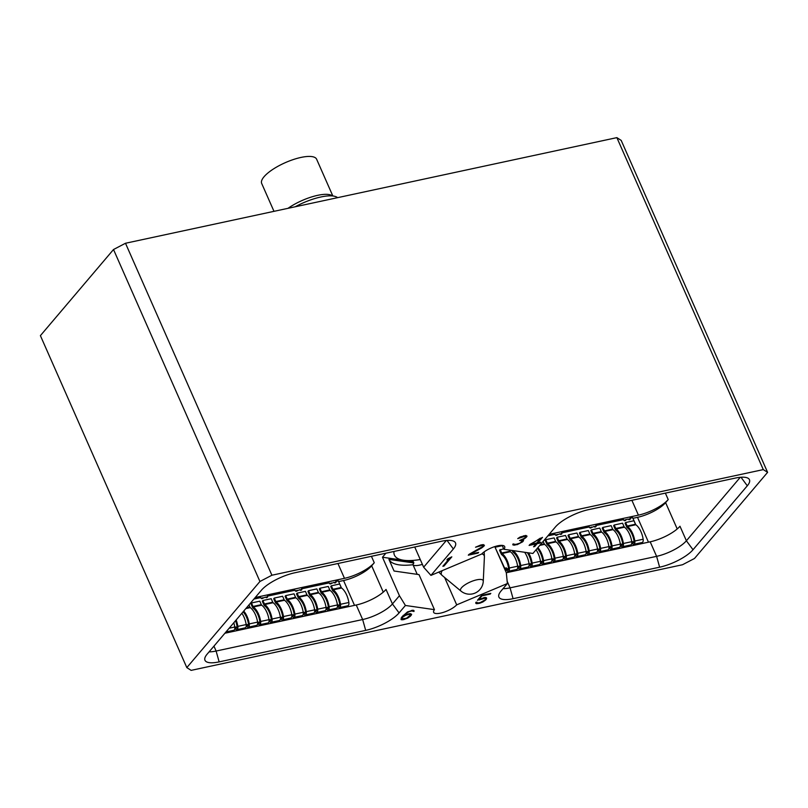 <?xml version="1.0" encoding="UTF-8"?>
<svg xmlns="http://www.w3.org/2000/svg" width="808" height="808" viewBox="0 0 808 808"><rect width="100%" height="100%" fill="white"/><g stroke="black" fill="none" stroke-linecap="round" stroke-linejoin="round"><path stroke-width="1.21" d="M295.223 206.767A34.118 10.797 -23.8 0 1 337.603 197.657M273.983 211.332L261.681 183.446A30.017 9.504 -23.8 0 1 264.054 176.73A30.017 9.504 -23.8 0 1 293.314 159.55A30.017 9.504 -23.8 0 1 316.625 159.216L332.835 195.98M620.211 543.4L620.938 544.35A1.838 0.959 -102.1 0 0 622.049 545.299A1.838 0.959 -102.1 0 0 622.625 543.481A14.807 7.676 -102.1 0 0 616.009 530.321A2.656 1.384 77.9 0 1 615.181 529.169L613.636 525.685L614.221 524.988L622.554 523.19L624.099 526.685A1.161 0.606 77.9 0 0 624.463 527.19A16.311 8.454 -102.1 0 1 631.745 541.683A3.343 1.737 -102.1 0 1 630.684 544.976L622.362 546.764A3.343 1.737 -102.1 0 0 623.412 543.481A16.311 8.454 -102.1 0 0 616.13 528.977A1.161 0.606 77.9 0 1 615.767 528.482L614.221 524.988M547.854 535.876L555.056 534.33L555.985 535.421L559.833 533.815L560.55 534.442L561.903 533.704L561.429 534.25M561.267 534.29L561.56 532.927L561.903 533.704M561.56 532.927L589.285 526.967L590.204 528.068L594.062 526.462L594.769 527.089L596.132 526.341L595.658 526.897M595.496 526.937L595.789 525.574L596.132 526.341M595.789 525.574L623.513 519.615L624.433 520.716L625.756 520.362L625.665 519.665L628.281 519.11L628.998 519.726L630.351 518.989L629.886 519.544M629.715 519.574L630.018 518.211L630.351 518.989M630.018 518.211L632.644 517.655L635.674 524.543M631.624 540.956L632.341 541.895A1.838 0.959 -102.1 0 0 633.452 542.845A1.838 0.959 -102.1 0 0 634.038 541.037A14.807 7.676 -102.1 0 0 627.422 527.876A2.656 1.384 77.9 0 1 626.584 526.725L625.049 523.231L625.634 522.534L633.967 520.746L635.502 524.24A1.161 0.606 77.9 0 0 635.866 524.735A16.311 8.454 -102.1 0 1 643.158 539.229A3.343 1.737 -102.1 0 1 642.097 542.521L633.765 544.309A3.343 1.737 -102.1 0 0 634.825 541.027A16.311 8.454 -102.1 0 0 627.543 526.533A1.161 0.606 77.9 0 1 627.18 526.028L625.634 522.534M608.798 545.855L609.525 546.804A1.838 0.959 -102.1 0 0 610.636 547.753A1.838 0.959 -102.1 0 0 611.222 545.935A14.807 7.676 -102.1 0 0 604.606 532.775A2.656 1.384 77.9 0 1 603.768 531.624L602.223 528.129L602.818 527.442L611.151 525.644L612.686 529.139A1.161 0.606 77.9 0 0 613.05 529.644A16.311 8.454 -102.1 0 1 620.332 544.138A3.343 1.737 -102.1 0 1 619.281 547.43L610.949 549.218A3.343 1.737 -102.1 0 0 612.01 545.925A16.311 8.454 -102.1 0 0 604.727 531.432A1.161 0.606 77.9 0 1 604.354 530.927L602.818 527.442M597.395 548.309L598.112 549.258A1.838 0.959 -102.1 0 0 599.223 550.208A1.838 0.959 -102.1 0 0 599.809 548.39A14.807 7.676 -102.1 0 0 593.193 535.229A2.656 1.384 77.9 0 1 592.355 534.078L590.82 530.583L591.405 529.886L599.738 528.099L601.283 531.593A1.161 0.606 77.9 0 0 601.647 532.098A16.311 8.454 -102.1 0 1 608.929 546.592A3.343 1.737 -102.1 0 1 607.869 549.884L599.546 551.672A3.343 1.737 -102.1 0 0 600.596 548.38A16.311 8.454 -102.1 0 0 593.314 533.886A1.161 0.606 77.9 0 1 592.951 533.381L591.405 529.886M585.982 550.763L586.709 551.712A1.838 0.959 -102.1 0 0 587.82 552.652A1.838 0.959 -102.1 0 0 588.396 550.844A14.807 7.676 -102.1 0 0 581.79 537.684A2.656 1.384 77.9 0 1 580.952 536.532L579.407 533.038L580.003 532.341L588.325 530.553L589.87 534.048A1.161 0.606 77.9 0 0 590.234 534.553A16.311 8.454 -102.1 0 1 597.516 549.046A3.343 1.737 -102.1 0 1 596.466 552.329L588.133 554.126A3.343 1.737 -102.1 0 0 589.194 550.834A16.311 8.454 -102.1 0 0 581.901 536.34A1.161 0.606 77.9 0 1 581.538 535.835L580.003 532.341M574.579 553.217L575.296 554.157A1.838 0.959 -102.1 0 0 576.407 555.106A1.838 0.959 -102.1 0 0 576.993 553.298A14.807 7.676 -102.1 0 0 570.377 540.138A2.656 1.384 77.9 0 1 569.539 538.986L568.004 535.492L568.59 534.795L576.922 533.007L578.457 536.502A1.161 0.606 77.9 0 0 578.821 536.997A16.311 8.454 -102.1 0 1 586.113 551.5A3.343 1.737 -102.1 0 1 585.053 554.783L576.73 556.581A3.343 1.737 -102.1 0 0 577.781 553.288A16.311 8.454 -102.1 0 0 570.499 538.795A1.161 0.606 77.9 0 1 570.135 538.29L568.59 534.795M563.166 555.662L563.893 556.611A1.838 0.959 -102.1 0 0 565.004 557.56A1.838 0.959 -102.1 0 0 565.58 555.753A14.807 7.676 -102.1 0 0 558.964 542.582A2.656 1.384 77.9 0 1 558.136 541.441L556.591 537.946L557.187 537.249L565.509 535.462L567.054 538.946A1.161 0.606 77.9 0 0 567.418 539.451A16.311 8.454 -102.1 0 1 574.7 553.945A3.343 1.737 -102.1 0 1 573.65 557.237L565.317 559.025A3.343 1.737 -102.1 0 0 566.368 555.742A16.311 8.454 -102.1 0 0 559.085 541.239A1.161 0.606 77.9 0 1 558.722 540.744L557.187 537.249M551.753 558.116L552.48 559.065A1.838 0.959 -102.1 0 0 553.591 560.015A1.838 0.959 -102.1 0 0 554.177 558.197A14.807 7.676 -102.1 0 0 547.561 545.036A2.656 1.384 77.9 0 1 546.723 543.885L545.188 540.39L545.774 539.704L554.106 537.906L555.641 541.4A1.161 0.606 77.9 0 0 556.005 541.905A16.311 8.454 -102.1 0 1 563.297 556.399A3.343 1.737 -102.1 0 1 562.237 559.692L553.904 561.479A3.343 1.737 -102.1 0 0 554.965 558.187A16.311 8.454 -102.1 0 0 547.683 543.693A1.161 0.606 77.9 0 1 547.319 543.198L545.774 539.704M540.35 560.57L541.077 561.52A1.838 0.959 -102.1 0 0 542.188 562.469A1.838 0.959 -102.1 0 0 542.764 560.651A14.807 7.676 -102.1 0 0 537.209 548.41M528.937 563.025L529.664 563.974A1.838 0.959 -102.1 0 0 530.775 564.923A1.838 0.959 -102.1 0 0 531.361 563.105A14.807 7.676 -102.1 0 0 527.311 552.662M517.534 565.479L518.251 566.418A1.838 0.959 -102.1 0 0 519.362 567.367A1.838 0.959 -102.1 0 0 519.948 565.56A14.807 7.676 -102.1 0 0 513.332 552.399A2.656 1.384 77.9 0 1 512.494 551.248L512.161 550.48M495.153 547.44L504.687 568.236L506.404 567.873L506.848 568.872A1.838 0.959 -102.1 0 0 507.959 569.822A1.838 0.959 -102.1 0 0 508.535 568.014A14.807 7.676 -102.1 0 0 501.93 554.854A2.656 1.384 77.9 0 1 501.091 553.702L499.546 550.208L503.636 548.753M495.395 547.157L502.283 545.673M677.225 528.957L665.61 502.626L668.216 499.566A24.24 7.666 -23.8 0 1 638.421 515.14L549.167 534.33M665.61 502.626A22.877 7.242 -23.8 0 1 637.502 517.332L632.927 518.312M629.493 519.049L628.371 519.291M625.453 519.918L623.806 520.271M595.264 526.412L594.143 526.654M591.224 527.281L589.577 527.634M561.035 533.765L559.914 534.007M556.995 534.633L555.349 534.987M507.384 583.538L501.051 591.001A27.169 8.595 -23.8 0 0 498.698 596.334A27.169 8.595 -23.8 0 0 513.09 598.688L659.631 567.186A27.169 8.595 -23.8 0 0 693.022 549.733L747.309 485.79A27.169 8.595 -23.8 0 0 749.046 479.053A27.169 8.595 -23.8 0 0 735.28 478.094L588.729 509.596A27.169 8.595 -23.8 0 0 555.338 527.048L532.916 553.46L503.879 549.288A13.322 4.212 156.2 0 0 504.687 546.602A13.322 4.212 156.2 0 0 494.637 546.652A13.322 4.212 156.2 0 0 481.629 554.066L430.937 575.387L453.359 548.975A27.169 8.595 156.2 0 0 455.096 542.239A27.169 8.595 156.2 0 0 441.33 541.279L294.789 572.781A27.169 8.595 156.2 0 0 261.398 590.244L207.111 654.187A27.169 8.595 156.2 0 0 204.757 659.52A27.169 8.595 156.2 0 0 219.14 661.883L365.691 630.381A27.169 8.595 156.2 0 0 399.071 612.918L405.404 605.465L434.451 609.646A13.322 4.212 156.2 0 0 433.644 612.323A13.322 4.212 156.2 0 0 443.683 612.272A13.322 4.212 156.2 0 0 456.692 604.859L507.384 583.538L506.313 572.751L494.779 546.602M271.912 575.225L125.493 243.258L616.868 137.633L763.287 469.599L271.912 575.225L259.934 581.487L186.82 667.61L40.4 335.643L113.514 249.521L259.934 581.487M763.287 469.599L767.6 472.357L694.486 558.48L682.508 564.741L191.132 670.367L186.82 667.61M533.553 546.784L534.714 546.531L537.108 543.713L539.966 543.097L540.734 542.188L537.886 542.804L542.501 537.36L529.957 544.42L529.099 545.43L535.946 543.966L533.553 546.784M524.109 538.421L519.544 540.542L522.645 540.421L520.089 543.107L515.787 544.4L512.928 544.026L512.827 544.834L517.181 544.673L522.705 541.784L523.695 539.865L522.412 539.744L525.432 538.037L527.048 536.138L525.887 535.462L520.15 536.997L517.726 538.623L525.21 536.199L525.836 536.966L524.109 538.421M468.994 554.379L468.307 555.177L478.033 553.086L478.629 552.379L470.306 554.177L481.79 547.885L484.426 545.299L483.255 544.622L480.699 545.016L475.528 547.208L482.305 545.42L482.871 545.663L482.538 546.663L468.994 554.379M444.016 566.034L451.803 556.853L447.824 558.783L446.915 559.853L449.824 558.075L442.855 566.277L444.016 566.034L443.693 565.297M411.636 614.292L409.272 613.706L403.465 615.928L408.717 611.787L411.676 610.969L413.949 611.464L413.928 610.525L413.08 610.242L407.505 611.909L402.01 616.787L401 619.564L403.041 619.746L407.717 618.12L410.545 616.1L411.636 614.292M479.083 599.94L484.962 598.193L485.588 598.95L484.962 599.97L480.235 602.576L477.387 603.01L476.922 602.132L475.801 602.374L475.882 603.475L479.558 603.303L482.871 601.97L485.709 599.94L486.628 598.324L484.436 597.556L478.811 599.546L481.942 595.86L490.214 594.082L490.81 593.375L481.659 595.345L477.467 600.283L478.892 599.516M125.493 243.258L113.514 249.521M616.868 137.633L621.18 140.39L767.6 472.357M740.28 477.296L686.386 540.774A24.24 7.666 -23.8 0 1 656.601 556.348L510.06 587.85A24.24 7.666 -23.8 0 1 503.041 588.668M456.692 604.859L444.622 577.498M434.451 609.646L418.999 574.609L394.062 571.024L388.931 559.389L413.868 562.974A13.322 4.212 156.2 0 0 412.979 564.721L417.221 574.347M413.868 562.974L413.292 561.671L382.467 557.237L385.891 553.197M413.12 565.045A13.322 4.212 156.2 0 0 422.382 564.358M405.404 605.465L399.435 595.718L382.467 557.237M209.09 651.854A24.24 7.666 156.2 0 0 216.11 651.036L362.651 619.534A24.24 7.666 156.2 0 0 392.446 603.96L399.435 595.718M430.937 575.387L423.644 567.206L446.329 540.491M423.644 567.206L414.726 546.996M503.879 549.288L502.162 545.39M393.981 551.46A58.56 18.534 156.2 0 0 394.425 555.126A58.56 18.534 156.2 0 0 403.596 560.237A58.56 18.534 156.2 0 0 420.251 559.52M338.633 581.578L343.551 580.518A22.877 7.242 156.2 0 0 371.67 565.812L374.266 562.752L371.428 556.308M255.217 597.516L344.481 578.326A24.24 7.666 156.2 0 0 374.266 562.752M261.055 598.253L262.691 597.9M265.61 597.274L266.731 597.031M295.274 590.89L296.92 590.537M299.839 589.911L300.96 589.668M329.502 583.538L331.149 583.184M334.068 582.558L335.189 582.315M253.904 599.061L260.762 597.587L261.681 598.688L265.529 597.082L266.246 597.708L267.599 596.96L267.135 597.516M266.963 597.556L267.266 596.193L294.981 590.234L295.91 591.335L299.758 589.729L300.475 590.355L301.828 589.608L301.354 590.163M301.192 590.193L301.485 588.84L329.209 582.881L330.129 583.972L333.987 582.366L334.694 582.992L336.057 582.245L335.583 582.8M335.421 582.841L335.714 581.477L338.34 580.912L341.38 587.8M224.897 633.24L356.247 605A24.24 7.666 156.2 0 0 386.032 589.426L392.446 603.96L399.071 612.918M267.266 596.193L267.599 596.96M301.485 588.84L301.828 589.608M335.714 581.477L336.057 582.245M337.32 604.212L338.037 605.162A1.838 0.959 -102.1 0 0 339.158 606.111A1.838 0.959 -102.1 0 0 339.734 604.293A14.807 7.676 -102.1 0 0 333.118 591.133A2.656 1.384 77.9 0 1 332.29 589.981L330.745 586.487L331.331 585.8L339.663 584.002L341.208 587.497A1.161 0.606 77.9 0 0 341.572 588.002A16.311 8.454 -102.1 0 1 348.854 602.495A3.343 1.737 -102.1 0 1 347.794 605.788L339.471 607.576A3.343 1.737 -102.1 0 0 340.522 604.283A16.311 8.454 -102.1 0 0 333.239 589.79A1.161 0.606 77.9 0 1 332.876 589.295L331.331 585.8M325.907 606.667L326.634 607.616A1.838 0.959 -102.1 0 0 327.745 608.565A1.838 0.959 -102.1 0 0 328.331 606.747A14.807 7.676 -102.1 0 0 321.715 593.587A2.656 1.384 77.9 0 1 320.877 592.436L319.332 588.941L319.928 588.244L328.25 586.457L329.795 589.951A1.161 0.606 77.9 0 0 330.159 590.456A16.311 8.454 -102.1 0 1 337.441 604.95A3.343 1.737 -102.1 0 1 336.391 608.242L328.058 610.03A3.343 1.737 -102.1 0 0 329.119 606.737A16.311 8.454 -102.1 0 0 321.826 592.244A1.161 0.606 77.9 0 1 321.463 591.739L319.928 588.244M314.504 609.121L315.221 610.07A1.838 0.959 -102.1 0 0 316.332 611.02A1.838 0.959 -102.1 0 0 316.918 609.202A14.807 7.676 -102.1 0 0 310.302 596.041A2.656 1.384 77.9 0 1 309.464 594.89L307.929 591.395L308.515 590.699L316.847 588.911L318.382 592.405A1.161 0.606 77.9 0 0 318.746 592.91A16.311 8.454 -102.1 0 1 326.038 607.404A3.343 1.737 -102.1 0 1 324.978 610.697L316.655 612.484A3.343 1.737 -102.1 0 0 317.706 609.192A16.311 8.454 -102.1 0 0 310.424 594.698A1.161 0.606 77.9 0 1 310.06 594.193L308.515 590.699M303.091 611.575L303.818 612.514A1.838 0.959 -102.1 0 0 304.929 613.464A1.838 0.959 -102.1 0 0 305.505 611.656A14.807 7.676 -102.1 0 0 298.889 598.496A2.656 1.384 77.9 0 1 298.061 597.344L296.516 593.85L297.112 593.153L305.434 591.365L306.979 594.86A1.161 0.606 77.9 0 0 307.343 595.355A16.311 8.454 -102.1 0 1 314.625 609.858A3.343 1.737 -102.1 0 1 313.575 613.141L305.242 614.938A3.343 1.737 -102.1 0 0 306.303 611.646A16.311 8.454 -102.1 0 0 299.011 597.152A1.161 0.606 77.9 0 1 298.647 596.647L297.112 593.153M291.688 614.03L292.405 614.969A1.838 0.959 -102.1 0 0 293.516 615.918A1.838 0.959 -102.1 0 0 294.102 614.11A14.807 7.676 -102.1 0 0 287.486 600.95A2.656 1.384 77.9 0 1 286.648 599.799L285.113 596.304L285.699 595.607L294.031 593.819L295.566 597.314A1.161 0.606 77.9 0 0 295.93 597.809A16.311 8.454 -102.1 0 1 303.222 612.302A3.343 1.737 -102.1 0 1 302.162 615.595L293.829 617.383A3.343 1.737 -102.1 0 0 294.89 614.1A16.311 8.454 -102.1 0 0 287.608 599.607A1.161 0.606 77.9 0 1 287.244 599.102L285.699 595.607M280.275 616.474L281.002 617.423A1.838 0.959 -102.1 0 0 282.113 618.373A1.838 0.959 -102.1 0 0 282.689 616.555A14.807 7.676 -102.1 0 0 276.073 603.394A2.656 1.384 77.9 0 1 275.245 602.243L273.7 598.758L274.286 598.061L282.618 596.264L284.163 599.758A1.161 0.606 77.9 0 0 284.527 600.263A16.311 8.454 -102.1 0 1 291.809 614.757A3.343 1.737 -102.1 0 1 290.749 618.049L282.426 619.837A3.343 1.737 -102.1 0 0 283.477 616.555A16.311 8.454 -102.1 0 0 276.195 602.051A1.161 0.606 77.9 0 1 275.831 601.556L274.286 598.061M268.862 618.928L269.589 619.877A1.838 0.959 -102.1 0 0 270.7 620.827A1.838 0.959 -102.1 0 0 271.286 619.009A14.807 7.676 -102.1 0 0 264.671 605.849A2.656 1.384 77.9 0 1 263.832 604.697L262.287 601.202L262.883 600.516L271.205 598.718L272.75 602.212A1.161 0.606 77.9 0 0 273.114 602.717A16.311 8.454 -102.1 0 1 280.396 617.211A3.343 1.737 -102.1 0 1 279.346 620.504L271.013 622.291A3.343 1.737 -102.1 0 0 272.074 618.999A16.311 8.454 -102.1 0 0 264.792 604.505A1.161 0.606 77.9 0 1 264.418 604L262.883 600.516M257.459 621.382L258.176 622.332A1.838 0.959 -102.1 0 0 259.287 623.281A1.838 0.959 -102.1 0 0 259.873 621.463A14.807 7.676 -102.1 0 0 253.257 608.303A2.656 1.384 77.9 0 1 252.419 607.151L250.884 603.657L251.47 602.96L259.802 601.172L261.337 604.667A1.161 0.606 77.9 0 0 261.711 605.172A16.311 8.454 -102.1 0 1 268.993 619.665A3.343 1.737 -102.1 0 1 267.933 622.958L259.61 624.746A3.343 1.737 -102.1 0 0 260.661 621.453A16.311 8.454 -102.1 0 0 253.379 606.96A1.161 0.606 77.9 0 1 253.015 606.455L251.47 602.96M246.046 623.837L246.773 624.786A1.838 0.959 -102.1 0 0 247.884 625.725A1.838 0.959 -102.1 0 0 248.46 623.917A14.807 7.676 -102.1 0 0 243.067 611.828M234.643 626.291L235.36 627.23A1.838 0.959 -102.1 0 0 236.471 628.18A1.838 0.959 -102.1 0 0 237.057 626.372A14.807 7.676 -102.1 0 0 235.542 620.695M330.856 583.82L331.361 582.932M296.627 591.173L297.132 590.295M262.398 598.536L262.903 597.647M225.957 631.977L233.714 630.311A3.343 1.737 -102.1 0 0 234.764 627.018A16.311 8.454 -102.1 0 0 233.785 622.766M234.835 628.079A3.343 1.737 -102.1 0 0 236.794 629.654A3.343 1.737 -102.1 0 0 237.845 626.362A16.311 8.454 -102.1 0 0 236.128 619.999M236.794 629.654L245.117 627.856A3.343 1.737 -102.1 0 0 246.177 624.574A16.311 8.454 -102.1 0 0 241.855 613.252M246.248 625.624A3.343 1.737 -102.1 0 0 248.197 627.2A3.343 1.737 -102.1 0 0 249.258 623.907A16.311 8.454 -102.1 0 0 243.723 611.05M248.197 627.2L256.53 625.402A3.343 1.737 -102.1 0 0 257.58 622.12A16.311 8.454 -102.1 0 0 250.298 607.626A1.161 0.606 77.9 0 1 249.935 607.121L248.955 604.899M257.661 623.17A3.343 1.737 -102.1 0 0 259.61 624.746M269.064 620.716A3.343 1.737 -102.1 0 0 271.013 622.291M280.477 618.261A3.343 1.737 -102.1 0 0 282.426 619.837M291.88 615.817A3.343 1.737 -102.1 0 0 293.829 617.383M303.293 613.363A3.343 1.737 -102.1 0 0 305.242 614.938M314.706 610.909A3.343 1.737 -102.1 0 0 316.655 612.484M326.109 608.454A3.343 1.737 -102.1 0 0 328.058 610.03M337.522 606A3.343 1.737 -102.1 0 0 339.471 607.576M388.931 559.389A65.317 20.665 156.2 0 0 412.979 564.721M693.022 549.733L686.386 540.774L679.982 526.24A24.24 7.666 -23.8 0 1 650.188 541.815L506.313 572.741M534.714 546.531L534.391 545.794M535.946 543.966L535.654 543.289M537.886 542.804L537.552 542.067M539.966 543.097L539.663 542.42M537.108 543.713L536.785 542.976M540.512 538.593L536.714 543.057L531.068 544.269L540.32 538.168M525.776 536.441L525.372 535.522M525.21 536.199L524.937 535.583M523.877 536.31L523.645 535.785M526.675 536.835L526.089 535.502M526.361 537.209L525.604 535.492M523.362 541.006L522.827 539.784M522.705 541.784L522.463 541.219M517.181 544.673L516.948 544.148M514.979 545.148L514.686 544.491M514.07 545.188L513.504 543.895M513.312 545.036L512.898 544.097M522.645 540.421L522.18 539.35M522.069 540.168L521.776 539.502M482.871 545.663L482.447 544.713M482.305 545.42L482.012 544.754M480.962 545.531L480.73 545.006M484.053 545.996L483.467 544.663M483.74 546.37L482.982 544.653M482.81 547.198L482.558 546.632M481.79 547.885L481.568 547.38M478.033 553.086L477.801 552.561M411.363 615.13L410.737 613.706M410.545 616.1L410.302 615.534M404.394 619.453L404.162 618.928M403.041 619.746L402.758 619.11M401.859 619.847L401.111 618.14M414.09 611.111L413.817 610.484M413.949 611.464L413.464 610.373M412.989 611.222L412.575 610.282M412.434 610.989L412.141 610.323M411.676 610.969L411.444 610.444M403.465 615.928L403.222 615.373M410.595 614.898L406.505 618.241L401.95 618.867L402.677 617.13L405.808 615.211L409.05 614.332L410.595 614.898L410.05 613.646M401.95 618.867L401.414 617.665M401.889 618.352L401.515 617.524M402.131 617.777L401.818 617.08M402.677 617.13L402.354 616.393M403.535 616.413L403.131 615.474M409.05 614.332L408.818 613.807M409.808 614.353L409.515 613.686M410.353 614.585L409.939 613.656M490.214 594.082L489.981 593.557M481.942 595.86L481.709 595.334M478.811 599.546L478.568 598.991M486.628 598.324L486.355 597.698M486.355 599.183L485.598 597.455M485.709 599.94L485.436 599.314M479.558 603.303L479.326 602.778M477.912 603.657L477.629 603M476.73 603.748L476.104 602.313M476.811 602.768L476.569 602.212M485.527 598.435L485.113 597.496M484.962 598.193L484.669 597.536M483.911 598.243L483.679 597.718M506.404 567.873L505.808 568.559L506.252 569.569A3.343 1.737 -102.1 0 0 508.272 571.286A3.343 1.737 -102.1 0 0 509.333 568.004A16.311 8.454 -102.1 0 0 502.041 553.5A1.161 0.606 77.9 0 1 501.677 553.005L500.142 549.511M504.586 568.832L505.808 568.559M508.272 571.286L516.605 569.499A3.343 1.737 -102.1 0 0 517.655 566.206A16.311 8.454 -102.1 0 0 510.373 551.712A1.161 0.606 77.9 0 1 510.01 551.218L509.515 550.096M517.736 567.266A3.343 1.737 -102.1 0 0 519.685 568.842A3.343 1.737 -102.1 0 0 520.736 565.55A16.311 8.454 -102.1 0 0 513.454 551.056A1.161 0.606 77.9 0 1 513.12 550.612M519.685 568.842L528.008 567.044A3.343 1.737 -102.1 0 0 529.068 563.762A16.311 8.454 -102.1 0 0 524.624 552.268M529.139 564.812A3.343 1.737 -102.1 0 0 531.088 566.388A3.343 1.737 -102.1 0 0 532.149 563.095A16.311 8.454 -102.1 0 0 528.513 552.834M531.088 566.388L539.421 564.6A3.343 1.737 -102.1 0 0 540.471 561.308A16.311 8.454 -102.1 0 0 536.027 549.804M540.552 562.358A3.343 1.737 -102.1 0 0 542.501 563.933A3.343 1.737 -102.1 0 0 543.552 560.641A16.311 8.454 -102.1 0 0 537.875 547.622M542.501 563.933L550.824 562.146A3.343 1.737 -102.1 0 0 551.884 558.853A16.311 8.454 -102.1 0 0 544.602 544.36A1.161 0.606 77.9 0 1 544.239 543.855L543.158 541.41M551.955 559.904A3.343 1.737 -102.1 0 0 553.904 561.479M563.368 557.459A3.343 1.737 -102.1 0 0 565.317 559.025M574.771 555.005A3.343 1.737 -102.1 0 0 576.73 556.581M586.184 552.551A3.343 1.737 -102.1 0 0 588.133 554.126M597.597 550.096A3.343 1.737 -102.1 0 0 599.546 551.672M609 547.642A3.343 1.737 -102.1 0 0 610.949 549.218M620.413 545.188A3.343 1.737 -102.1 0 0 622.362 546.764M631.816 542.744A3.343 1.737 -102.1 0 0 633.765 544.309M625.16 520.554L625.665 519.665M590.931 527.917L591.436 527.028M556.702 535.27L557.207 534.381M481.81 553.874A23.371 7.393 -23.8 0 1 484.406 556.813L484.184 551.854M442.269 570.62A23.371 7.393 156.2 0 0 442.158 575.447L438.774 572.094M460.913 591.042A13.645 13.645 0 0 0 483.275 581.184A12.373 3.919 -23.8 0 0 474.437 580.427A12.373 3.919 -23.8 0 0 461.509 587.78A12.373 3.919 156.2 0 0 460.913 591.042L442.158 575.447M288.012 208.323A30.017 9.504 -23.8 0 1 332.441 195.94M622.665 543.976L620.938 544.35M634.078 541.522L632.341 541.895M611.262 546.43L609.525 546.804M599.849 548.885L598.112 549.258M588.446 551.339L586.709 551.712M577.033 553.783L575.296 554.157M565.62 556.237L563.893 556.611M554.217 558.692L552.48 559.065M542.804 561.146L541.077 561.52M531.401 563.6L529.664 563.974M519.988 566.055L518.251 566.418M508.586 568.499L506.848 568.872M668.216 499.566L665.368 493.122M747.309 485.79L740.986 477.245M659.631 567.186L656.601 556.348L650.188 541.815M513.09 598.688L510.06 587.85L507.161 581.285M365.691 630.381L362.651 619.534L356.247 605M219.14 661.883L216.11 651.036L213.948 646.137M453.359 548.975L447.036 540.431M383.275 592.143L371.67 565.812M344.481 578.326L337.936 563.509M354.52 605.374L343.551 580.518M339.774 604.788L338.037 605.162M328.371 607.242L326.634 607.616M316.958 609.697L315.221 610.07M305.545 612.151L303.818 612.514M294.142 614.595L292.405 614.969M282.729 617.049L281.002 617.423M271.326 619.504L269.589 619.877M259.913 621.958L258.176 622.332M248.511 624.412L246.773 624.786M237.097 626.856L235.36 627.23M340.522 604.283L348.854 602.495M333.239 589.79L341.572 588.002M332.876 589.295L341.208 587.497M329.119 606.737L337.441 604.95M321.826 592.244L330.159 590.456M321.463 591.739L329.795 589.951M317.706 609.192L326.038 607.404M310.424 594.698L318.746 592.91M310.06 594.193L318.382 592.405M306.303 611.646L314.625 609.858M299.011 597.152L307.343 595.355M298.647 596.647L306.979 594.86M294.89 614.1L303.222 612.302M287.608 599.607L295.93 597.809M287.244 599.102L295.566 597.314M283.477 616.555L291.809 614.757M276.195 602.051L284.527 600.263M275.831 601.556L284.163 599.758M272.074 618.999L280.396 617.211M264.792 604.505L273.114 602.717M264.418 604L272.75 602.212M260.661 621.453L268.993 619.665M253.379 606.96L261.711 605.172M253.015 606.455L261.337 604.667M249.258 623.907L257.58 622.12M245.824 608.586L250.298 607.626M246.43 607.879L249.935 607.121M237.845 626.362L246.177 624.574M229.139 628.23L234.764 627.018M331.492 583.225L331.017 583.78M297.263 590.587L296.788 591.143M263.034 597.94L262.57 598.496M648.46 542.188L637.502 517.332M638.421 515.14L631.886 500.314M509.333 568.004L517.655 566.206M502.041 553.5L510.373 551.712M501.677 553.005L510.01 551.218M520.736 565.55L529.068 563.762M513.454 551.056L514.534 550.824M532.149 563.095L540.471 561.308M543.552 560.641L551.884 558.853M539.774 545.4L544.602 544.36M540.37 544.683L544.239 543.855M554.965 558.187L563.297 556.399M547.683 543.693L556.005 541.905M547.319 543.198L555.641 541.4M566.368 555.742L574.7 553.945M559.085 541.239L567.418 539.451M558.722 540.744L567.054 538.946M577.781 553.288L586.113 551.5M570.499 538.795L578.821 536.997M570.135 538.29L578.457 536.502M589.194 550.834L597.516 549.046M581.901 536.34L590.234 534.553M581.538 535.835L589.87 534.048M600.596 548.38L608.929 546.592M593.314 533.886L601.647 532.098M592.951 533.381L601.283 531.593M612.01 545.925L620.332 544.138M604.727 531.432L613.05 529.644M604.354 530.927L612.686 529.139M623.412 543.481L631.745 541.683M616.13 528.977L624.463 527.19M615.767 528.482L624.099 526.685M634.825 541.027L643.158 539.229M627.543 526.533L635.866 524.735M627.18 526.028L635.502 524.24M625.796 519.968L625.321 520.524M591.567 527.321L591.092 527.876M557.338 534.684L556.864 535.239M483.275 581.184L484.406 556.813"/></g></svg>
